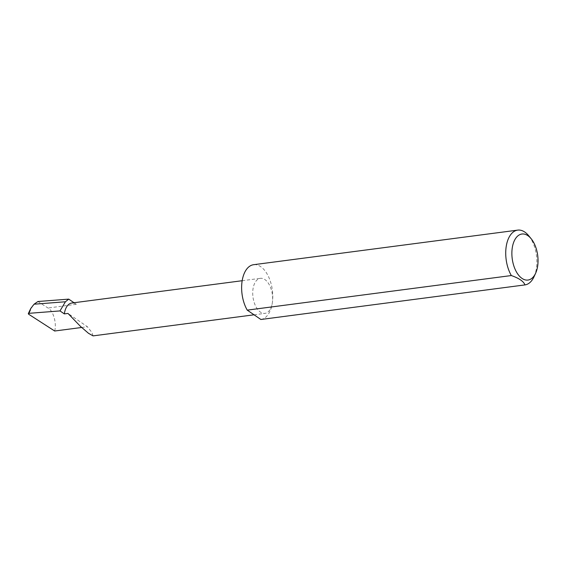 <?xml version="1.0" encoding="UTF-8"?>
<svg xmlns="http://www.w3.org/2000/svg" width="566" height="566" viewBox="0 0 566 566"><rect width="100%" height="100%" fill="white"/><g stroke="black" fill="none" stroke-linecap="round" stroke-linejoin="round"><path stroke-width="0.42" stroke-dasharray="2.83 2.12" d="M260.876 319.486A27.628 15.289 82.5 0 0 272.38 302.506A17.666 9.778 -97.5 0 1 264.973 313.366A17.666 9.778 -97.5 0 1 252.974 289.198A17.666 9.778 -97.5 0 1 260.381 278.33A17.666 9.778 -97.5 0 1 272.38 302.499A27.628 15.289 82.5 0 0 253.618 264.704M81.646 327.481L87.39 326.724L67.984 313.423M54.676 331.011C56.883 323.179 53.204 310.529 47.997 308.003L37.929 301.515M71.741 303.036A17.666 9.778 -97.5 0 1 76.297 304.296L74.019 302.732M534.056 276.668A27.628 15.289 82.5 0 0 536.476 267.916A27.628 15.289 82.5 0 0 528.694 235.718M93.05 335.879L91.89 332.454L87.39 326.724M76.297 304.296L47.997 308.003M32.764 305.47L28.625 314.215M242.177 280.715L260.381 278.33M254.042 314.802L264.973 313.366"/><path stroke-width="0.85" d="M74.019 302.732L68.748 299.124L65.423 301.77L59.989 310.918L64.333 313.897L67.984 313.423L80.393 326.313L88.459 333.282L93.05 335.879L254.042 314.802M28.625 314.215L30.748 308.491L28.3 313.663L28.625 314.215L54.676 331.011L81.646 327.481M64.333 313.897A17.666 9.778 -97.5 0 1 71.741 303.036L242.177 280.715M512.209 248.297A23.213 12.841 -97.5 0 1 531.163 238.732A23.213 12.841 -97.5 0 1 537.7 265.772A23.213 12.841 -97.5 0 1 535.669 273.13A23.213 12.841 -97.5 0 1 519.616 276.335A23.213 12.841 -97.5 0 1 512.209 248.297M531.163 238.732L528.694 235.718A27.628 15.289 82.5 0 0 517.713 230.121A27.628 15.289 82.5 0 0 506.124 247.109A27.628 15.289 82.5 0 0 511.331 275.55L247.236 310.133A27.628 15.289 82.5 0 1 242.029 281.698A27.628 15.289 82.5 0 1 253.618 264.704L517.713 230.121M68.748 299.124L37.929 301.515L34.073 304.204L65.423 301.77M34.073 304.204L30.748 308.491M59.989 310.918L29.177 313.309M511.331 275.55C519.057 278.246 523.607 281.366 524.972 284.903A27.628 15.289 82.5 0 0 534.056 276.668L535.669 273.13M524.972 284.903L260.876 319.486L247.236 310.133"/></g></svg>
